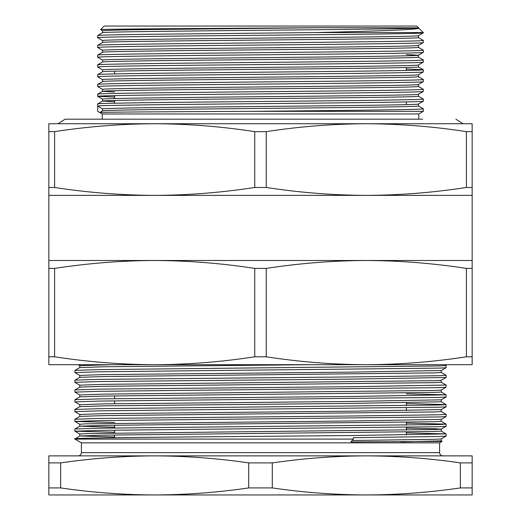 <?xml version="1.0" encoding="UTF-8"?>
<svg xmlns="http://www.w3.org/2000/svg" width="521" height="521" viewBox="0 0 521 521"><rect width="100%" height="100%" fill="white"/><g stroke="black" fill="none" stroke-linecap="round" stroke-linejoin="round"><path stroke-width="0.78" d="M111.514 364.7L79.778 365.638L78.137 364.7L73.266 364.7L154.672 364.7L48.844 364.7L48.844 356.8L54.601 356.8C87.958 361.926 121.315 364.563 154.672 364.7C188.029 364.563 221.386 361.926 254.743 356.8L266.257 356.8C299.614 361.926 332.971 364.563 366.328 364.7L447.734 364.7L444.7 364.7L446.106 365.527L439.783 365.924L99.758 369.591L74.913 370.385L74.894 372.587L99.758 371.766L439.783 368.1L446.087 367.722L446.106 365.527M324.642 27.678L148.83 29.554C118.684 29.957 103.262 30.361 102.572 30.772L102.572 32.712C100.364 31.918 176.163 31.091 260.5 30.283C344.837 29.476 420.636 28.648 418.428 27.841L324.642 27.678C225.665 28.336 96.821 28.987 100.612 29.638L104.2 26.05L416.8 26.05L418.428 27.678M418.409 35.682L423.312 32.836C425.592 33.644 347.448 34.471 260.5 35.278C173.552 36.086 95.408 36.913 97.688 37.72L97.707 35.519L102.572 32.725M418.428 35.656C420.636 36.463 344.837 37.291 260.5 38.098C176.163 38.906 100.364 39.733 102.572 40.54L102.572 42.481C100.364 41.687 176.163 40.859 260.5 40.052C344.837 39.244 420.636 38.417 418.428 37.61L418.428 35.669M418.428 45.425C420.636 46.232 344.837 47.059 260.5 47.867C176.163 48.674 100.364 49.502 102.572 50.309L102.572 52.25C100.364 51.455 176.163 50.628 260.5 49.821C344.837 49.013 420.636 48.186 418.428 47.378L418.428 45.438M406.38 54.581L418.409 55.219L423.312 52.374C425.592 53.181 347.448 54.008 260.5 54.816C173.552 55.623 95.408 56.45 97.688 57.258L97.707 55.057L102.591 52.237M418.428 55.193C420.636 56.001 344.837 56.828 260.5 57.636C176.163 58.443 100.364 59.27 102.572 60.078L102.572 62.019C100.364 61.224 176.163 60.397 260.5 59.589C344.837 58.782 420.636 57.955 418.428 57.147L418.428 55.206M418.428 64.962C420.636 65.77 344.837 66.597 260.5 67.404C176.163 68.212 100.364 69.039 102.572 69.847L102.572 71.787C100.364 70.993 176.163 70.166 260.5 69.358C344.837 68.551 420.636 67.723 418.428 66.916L418.428 64.975M418.428 74.731C420.636 75.538 344.837 76.366 260.5 77.173C176.163 77.981 100.364 78.808 102.572 79.615L102.572 81.556C100.364 80.762 176.163 79.934 260.5 79.127C344.837 78.319 420.636 77.492 418.428 76.685L418.428 74.744M102.572 91.338C100.364 90.53 176.163 89.703 260.5 88.896C344.837 88.088 420.636 87.261 418.428 86.453L418.428 84.513C420.636 85.307 344.837 86.134 260.5 86.942C176.163 87.749 100.364 88.577 102.572 89.384L102.572 91.325L114.62 91.95M102.572 101.107C100.364 100.299 176.163 99.472 260.5 98.664C344.837 97.857 420.636 97.03 418.428 96.222L418.428 94.281C420.636 95.076 344.837 95.903 260.5 96.711C176.163 97.518 100.364 98.345 102.572 99.153L102.572 101.107L114.62 101.719M418.754 119.179L418.754 113.969L423.312 111.338L251.369 111.338C167.931 111.735 97.16 112.119 99.732 112.516L97.688 111.338L97.688 106.102C95.408 105.294 173.552 104.467 260.5 103.659C347.448 102.852 425.592 102.025 423.312 101.217L418.428 104.037L418.428 105.991C420.636 106.798 344.837 107.626 260.5 108.433C176.163 109.241 100.364 110.068 102.572 110.875L102.572 108.922L97.688 106.102L97.688 103.926L102.591 101.081M102.246 119.179L102.246 113.969L418.754 113.969M472.156 260.5L472.156 268.4L466.399 268.4C433.042 263.274 399.685 260.637 366.328 260.5C332.971 260.637 299.614 263.274 266.257 268.4L254.743 268.4C221.386 263.274 188.029 260.637 154.672 260.5C121.315 260.637 87.958 263.274 54.601 268.4L48.844 268.4L48.844 260.5L472.156 260.5L472.156 195.375L366.328 195.375C399.685 195.238 433.042 192.601 466.399 187.475L472.156 187.475L472.156 131.637L466.399 131.637L466.399 187.475M48.844 260.5L48.844 195.375L366.328 195.375C332.971 195.238 299.614 192.601 266.257 187.475L266.257 131.637L254.743 131.637L254.743 187.475L266.257 187.475M418.389 27.873L423.312 32.562L316.156 32.562L145.372 34.327C114.294 34.731 98.404 35.141 97.688 35.545M102.591 30.798L100.612 29.638M102.591 110.849L99.732 112.503L102.246 113.969M423.312 111.338L423.293 108.785L418.409 105.965M251.369 111.338C340.962 110.511 426.041 109.644 423.312 108.811M423.312 101.217L423.293 99.016L418.409 96.196M97.688 103.926C95.408 103.119 173.552 102.292 260.5 101.484C347.448 100.677 425.592 99.85 423.312 99.042M102.591 91.312L97.707 94.132L97.688 96.333C95.408 95.525 173.552 94.698 260.5 93.891C347.448 93.083 425.592 92.256 423.312 91.449L418.409 94.294M423.312 91.449L423.293 89.247L418.409 86.427M97.688 94.158C95.408 93.35 173.552 92.523 260.5 91.716C347.448 90.908 425.592 90.081 423.312 89.273M102.591 81.543L97.707 84.363L97.688 86.564C95.408 85.757 173.552 84.93 260.5 84.122C347.448 83.314 425.592 82.487 423.312 81.68L418.409 84.526M423.312 81.68L423.293 79.479L418.409 76.659M97.688 84.389C95.408 83.581 173.552 82.754 260.5 81.947C347.448 81.139 425.592 80.312 423.312 79.505M102.591 71.774L97.707 74.594L97.688 76.795C95.408 75.988 173.552 75.161 260.5 74.353C347.448 73.546 425.592 72.719 423.312 71.911L418.409 74.757M423.312 71.911L423.293 69.71L406.38 69.019M97.688 74.62C95.408 73.813 173.552 72.986 260.5 72.178C347.448 71.37 425.592 70.543 423.312 69.736M102.591 62.006L97.707 64.825L97.688 67.027C95.408 66.219 173.552 65.392 260.5 64.584C347.448 63.777 425.592 62.95 423.312 62.142L418.409 64.988M423.312 62.142L423.293 59.941L418.409 57.121M97.688 64.851C95.408 64.044 173.552 63.217 260.5 62.409C347.448 61.602 425.592 60.775 423.312 59.967M423.312 52.374L423.293 50.172L418.409 47.352M97.688 55.083C95.408 54.275 173.552 53.448 260.5 52.641C347.448 51.833 425.592 51.006 423.312 50.198M102.591 42.468L97.707 45.288L97.688 47.489C95.408 46.682 173.552 45.855 260.5 45.047C347.448 44.239 425.592 43.412 423.312 42.605L418.409 45.451M423.312 42.605L423.293 40.404L418.409 37.584M97.688 45.314C95.408 44.506 173.552 43.679 260.5 42.872C347.448 42.064 425.592 41.237 423.312 40.43M97.688 96.333L114.62 97.049M97.688 86.564L102.591 89.41M97.688 76.795L102.591 79.641M97.688 67.027L102.591 69.873M97.688 57.258L102.591 60.104M97.688 47.489L102.591 50.335M97.688 37.72L102.591 40.566M114.62 103.21L114.62 100.494M114.62 98.541L114.62 95.617M114.62 73.904L114.62 71.188M406.38 104.649L406.38 101.934M406.38 70.452L406.38 67.528M418.812 28.062C421.027 29.599 378.135 31.058 316.156 32.562M48.844 195.375L48.844 187.475L54.601 187.475L54.601 131.637L48.844 131.637L48.844 187.475M48.844 131.637L48.844 123.737L154.672 123.737C121.315 123.874 87.958 126.512 54.601 131.637M472.156 187.475L472.156 195.375M466.399 131.637C433.042 126.512 399.685 123.874 366.328 123.737L472.156 123.737L472.156 131.637M254.743 131.637C221.386 126.512 188.029 123.874 154.672 123.737L366.328 123.737C332.971 123.874 299.614 126.512 266.257 131.637M54.601 187.475C87.958 192.601 121.315 195.238 154.672 195.375C188.029 195.238 221.386 192.601 254.743 187.475M54.601 356.8L54.601 268.4M254.743 268.4L254.743 356.8M266.257 356.8L266.257 268.4M154.672 364.7L366.328 364.7C399.685 364.563 433.042 361.926 466.399 356.8L472.156 356.8L472.156 268.4M466.399 268.4L466.399 356.8M472.156 356.8L472.156 364.7L366.328 364.7M48.844 268.4L48.844 356.8M99.771 112.49L102.572 110.875M418.428 104.037C420.636 104.845 344.837 105.672 260.5 106.479C176.163 107.287 100.364 108.114 102.572 108.922M154.672 455.875L472.156 455.875L472.156 462.902L460.369 462.902C429.083 458.33 397.731 455.992 366.328 455.875C335.016 455.979 303.671 458.324 272.288 462.902L248.712 462.902C217.368 458.33 186.017 455.986 154.672 455.875C123.327 455.986 91.976 458.33 60.631 462.902L48.844 462.902L48.844 455.875L154.672 455.875M439.594 442.85L439.594 452.619L81.406 452.619L81.406 442.85L439.594 442.85L442.134 441.385L350.861 441.912L353.303 439.092L353.303 437.705L439.783 436.481L446.087 436.103L446.106 433.908L353.303 435.53L212.464 436.748C120.774 437.529 58.052 438.298 78.339 439.092M248.712 462.902L248.712 487.923L272.288 487.923C303.671 492.501 335.016 494.846 366.328 494.95L366.328 494.95C397.731 494.833 429.083 492.495 460.369 487.923L472.156 487.923L472.156 462.902M441.202 372.45L446.106 375.296L439.783 375.693L353.303 376.917L99.758 379.36L74.913 380.154L79.798 377.334L103.992 376.54L435.061 372.873L441.222 372.476L441.222 370.522L350.861 372.144L103.992 374.586L79.778 375.407L79.778 377.347M79.798 385.195L74.894 382.355L99.758 381.535L353.303 379.093L446.087 377.491L441.202 380.31L435.061 380.688L103.992 384.355L79.778 385.175L79.778 387.116M441.222 380.304L441.222 382.245L435.061 382.642L103.992 386.308L79.798 387.103L74.894 389.949L74.894 392.124L99.758 391.304L439.783 387.637L446.087 387.259L446.106 385.065L353.303 386.686L99.758 389.128L74.913 389.923M446.087 387.259L441.202 390.079L435.061 390.457L103.992 394.123L79.778 394.944L79.778 396.885M441.222 390.073L441.222 392.013L435.061 392.411L103.992 396.077L79.798 396.872L74.894 399.718L74.894 401.893L99.758 401.072L439.783 397.406L446.087 397.028L446.106 394.833L353.303 396.455L99.758 398.897L74.913 399.692M79.778 406.667L103.992 405.846L350.861 403.404L441.222 401.782L441.222 399.828L350.861 401.45L103.992 403.892L79.778 404.713L79.778 406.654M441.202 411.525L446.106 414.371L439.783 414.768L353.303 415.992L99.758 418.435L74.913 419.229L79.798 416.409L103.992 415.615L435.061 411.948L441.222 411.551L441.222 409.597L350.861 411.219L103.992 413.661L79.778 414.482L79.778 416.422M406.38 407.806L406.484 410.568M79.778 426.204L103.992 425.383L435.061 421.717L441.222 421.32L441.222 419.379L350.861 420.988L86.043 423.827L79.778 424.25L79.778 426.204L114.62 427.181M406.38 428.151L434.957 428.711L441.222 429.135L435.061 429.532L86.043 433.596L79.778 434.019L79.778 435.973L114.62 436.95M406.38 427.344L406.484 430.105M441.222 429.148L441.222 431.088L435.061 431.486L103.992 435.152L79.778 435.973M310.659 364.7L103.992 366.771L79.798 367.565L74.913 370.385M114.516 434.989L114.62 437.757M406.38 432.873L446.106 433.908M446.087 377.491L446.106 375.296M441.202 382.219L446.106 385.065M406.38 393.798L446.106 394.833M406.38 403.567L446.087 404.576L439.783 404.999L99.758 408.666L74.913 409.46L74.894 411.662L99.758 410.841L439.783 407.175L446.087 406.797L446.106 404.602M114.62 422.459L74.913 421.45L99.758 420.61L439.783 416.943L446.087 416.566L446.106 414.371M406.38 423.104L446.087 424.114L439.783 424.537L99.758 428.203L74.913 428.998L74.894 431.199L99.758 430.379L439.783 426.712L446.087 426.334L446.106 424.14M79.798 375.426L74.894 372.587M74.913 380.154L74.894 382.355M79.798 394.964L74.894 392.124M79.798 404.732L74.894 401.893M79.798 414.501L74.894 411.662M74.913 419.229L74.894 421.43M114.62 432.228L74.894 431.199M79.798 435.947L74.894 439.092L353.303 439.092M441.222 438.916L441.222 440.857L400.923 441.912M446.087 436.103L441.202 438.923L435.061 439.301L352.072 440.512M48.844 462.902L48.844 487.923L60.631 487.923L60.631 462.902M60.631 487.923C91.976 492.495 123.327 494.839 154.672 494.95L48.844 494.95L48.844 487.923M472.156 487.923L472.156 494.95L154.672 494.95C186.017 494.839 217.368 492.495 248.712 487.923M460.369 462.902L460.369 487.923M272.288 487.923L272.288 462.902M97.707 96.359L102.591 99.179M423.293 69.71L418.409 66.89M418.734 28.004L418.409 27.815M81.406 452.619C81.211 454.599 80.13 455.68 78.15 455.875M114.62 395.914L114.62 398.682M114.62 400.857L114.62 403.729M114.62 425.221L114.62 427.988M114.62 430.164L114.62 433.036M79.778 365.638L79.778 367.579M442.134 441.372L441.202 440.831M441.202 431.062L446.087 433.882M79.798 426.178L74.913 428.998M441.202 421.294L446.087 424.114M79.798 406.64L74.913 409.46M441.202 401.756L446.087 404.576M441.202 391.987L446.087 394.807M406.38 402.759L406.38 405.631M406.38 422.297L406.38 425.169M406.38 432.065L406.38 434.937M441.202 370.542L446.087 367.722M441.202 399.848L446.087 397.028M441.202 409.617L446.087 406.797M441.202 419.385L446.087 416.566M79.798 424.27L74.913 421.45M441.202 429.154L446.087 426.334M79.798 434.039L74.913 431.219M81.406 442.85L74.894 439.092M439.594 452.619C439.789 454.599 440.87 455.68 442.85 455.875M422.681 119.179L65.125 119.179L58.02 123.737M462.98 123.737L455.875 119.179M98.319 119.179L65.125 119.179"/></g></svg>
